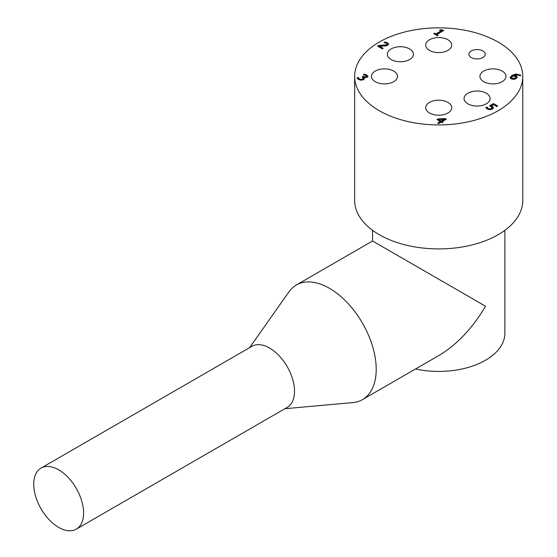 <?xml version="1.0" encoding="UTF-8"?>
<svg xmlns="http://www.w3.org/2000/svg" width="557" height="557" viewBox="0 0 557 557"><rect width="100%" height="100%" fill="white"/><g stroke="black" fill="none" stroke-linecap="round" stroke-linejoin="round"><path stroke-width="0.84" d="M510.08 77.576L512.064 75.313L516.109 73.949L520.711 75.299L519.723 75.863L518.922 75.167L514.118 75.348L514.118 75.794L516.248 76.406L517.307 77.312M510.08 77.883L512.064 75.759L516.109 74.387L520.711 75.738M511.396 77.534L511.918 78.335L515.072 78.119L515.879 77.047L513.38 75.78L511.396 77.534L511.918 78.781L515.072 78.558L515.879 77.27M515.879 77.047L515.879 77.486M514.118 75.348L516.248 75.961L517.279 77.082L516.158 78.697L513.505 79.393L511.068 78.816L510.073 77.507M383.989 42.583L385.089 41.949L387.512 42.819L388.626 44.17L387.693 45.354L385.757 46.008L379.408 46.154L383.174 48.327L382.283 48.842L377.555 46.113L378.642 45.486L386.593 44.783L387.171 44.01L386.544 43.286L383.989 42.583M384.588 42.68L385.089 41.949M377.938 46.335L386.593 45.228L387.171 44.121M387.171 44.01L387.171 44.449M378.642 45.925L378.642 45.486M382.784 48.55L379.408 46.6L379.408 46.154M385.089 42.395L387.512 43.258L388.598 44.386M434.042 33.796L435.839 34.374L440.977 31.401L439.584 30.155L440.288 29.751L442.94 30.05L443.734 30.51L436.827 34.499L438.185 35.286L437.405 35.739L433.659 33.58L434.446 33.128L435.839 33.928L440.977 30.962M436.827 34.499L437.802 35.509M439.967 30.377L443.351 30.732M442.94 30.496L442.94 30.05M434.446 33.566L434.446 33.128M435.839 34.374L435.839 33.928M440.288 30.196L440.288 29.751M364.536 78.572L363.658 79.609L361.249 80.215L358.652 79.533L357.03 78.05L358.116 77.423L359.481 78.983L361.068 79.407L362.684 78.962L363.338 78.057L362.022 76.977L362.872 76.483L366.06 76.838L366.492 76.128L365.796 75.453L363.199 74.729L364.292 74.102L366.764 74.986L367.975 76.4M357.253 78.363L358.116 77.423M364.536 78.927L364.006 77.597L364.543 78.53M363.791 74.833L364.292 74.547L366.764 75.432L367.947 76.615L367.947 76.17L367.209 77.381L364.006 77.597M364.292 74.547L364.292 74.102M362.405 77.2L366.06 77.284L366.492 76.393M366.492 76.128L366.492 76.574M362.872 76.929L362.872 76.483M358.116 77.869L359.481 79.428L361.068 79.853L362.684 79.407L363.338 78.314M363.338 78.057L363.338 78.495M361.068 79.853L361.068 79.407M358.193 77.91L358.193 77.465M486.031 107.974L486.895 107.473L488.287 109.012L489.861 109.381L489.861 108.935L491.497 108.441L492.172 107.55L489.568 105.858L493.516 103.574L497.728 106.004L496.823 106.526L493.606 104.667L491.559 105.844L491.559 106.29L493.627 107.745M490.021 106.032L493.516 104.013L497.345 106.227M489.861 109.381L491.497 108.887L492.172 107.731M492.172 107.55L492.172 107.995M493.516 104.013L493.516 103.574M491.559 105.844L493.599 107.522L492.534 109.047L490.014 109.722L487.375 109.068L485.808 107.661L486.895 107.035L488.287 108.566L489.861 108.935M486.895 107.473L486.895 107.035M486.971 107.522L486.971 107.076M487.382 108.232L487.382 107.786M438.039 118.906L445.419 118.606L446.366 119.149L442.161 121.579L443.073 122.108L442.244 122.589L441.332 122.06L438.7 123.577L437.711 123.013L440.343 121.489L436.96 119.532L438.039 118.906L438.039 119.351L445.419 119.052L445.419 118.606M437.342 119.755L438.039 119.351M438.094 123.229L440.343 121.934L440.343 121.489M441.172 121.008L444.166 119.282L438.589 119.525L441.172 121.008L441.172 121.454L444.166 119.727L444.166 119.282M442.69 122.331L442.161 121.579M445.419 119.052L445.983 119.372M441.172 121.454L438.589 119.964L438.589 119.525M379.275 110.704A84.065 48.536 180 0 1 354.649 76.386A84.065 48.536 180 0 1 438.714 27.85A84.065 48.536 180 0 1 522.779 76.386A84.065 48.536 180 0 1 470.888 121.224A84.065 48.536 180 0 1 379.275 110.704M429.51 50.388A13.02 7.513 180 0 1 425.701 45.075A13.02 7.513 180 0 1 438.714 37.556A13.02 7.513 180 0 1 451.734 45.075A13.02 7.513 180 0 1 443.699 52.017A13.02 7.513 180 0 1 429.51 50.388M391.16 59.557A13.02 7.513 180 0 1 387.352 54.245A13.02 7.513 180 0 1 400.365 46.725A13.02 7.513 180 0 1 413.385 54.245A13.02 7.513 180 0 1 405.35 61.186A13.02 7.513 180 0 1 391.16 59.557M375.279 81.698A13.02 7.513 180 0 1 371.463 76.386A13.02 7.513 180 0 1 384.483 68.866A13.02 7.513 180 0 1 397.496 76.386A13.02 7.513 180 0 1 389.461 83.327A13.02 7.513 180 0 1 375.279 81.698M429.51 113.008A13.02 7.513 180 0 1 425.701 107.696A13.02 7.513 180 0 1 438.714 100.183A13.02 7.513 180 0 1 451.734 107.696A13.02 7.513 180 0 1 443.699 114.638A13.02 7.513 180 0 1 429.51 113.008M467.866 103.839A13.02 7.513 180 0 1 464.051 98.526A13.02 7.513 180 0 1 477.064 91.014A13.02 7.513 180 0 1 490.083 98.526A13.02 7.513 180 0 1 482.049 105.468A13.02 7.513 180 0 1 467.866 103.839M483.748 81.698A13.02 7.513 180 0 1 479.932 76.386A13.02 7.513 180 0 1 492.952 68.866A13.02 7.513 180 0 1 505.965 76.386A13.02 7.513 180 0 1 497.93 83.327A13.02 7.513 180 0 1 483.748 81.698M471.313 57.566A8.132 4.7 180 0 1 468.931 54.245A8.132 4.7 180 0 1 477.064 49.545A8.132 4.7 180 0 1 485.203 54.245A8.132 4.7 180 0 1 480.183 58.582A8.132 4.7 180 0 1 471.313 57.566M522.779 76.386L522.779 200.374A84.065 48.536 180 0 1 470.888 245.219A84.065 48.536 180 0 1 379.275 234.699A84.065 48.536 180 0 1 354.649 200.374L354.649 76.386M58.666 527.402A35.251 20.351 60 0 1 35.634 496.336A35.251 20.351 60 0 1 41.044 468.089A35.251 20.351 60 0 1 58.666 469.836A35.251 20.351 60 0 1 81.698 500.903A35.251 20.351 60 0 1 76.295 529.15A35.251 20.351 60 0 1 58.666 527.402M41.044 468.089L251.966 346.315A35.251 20.351 60 0 1 269.595 348.062A35.251 20.351 60 0 1 292.62 379.122A35.251 20.351 60 0 1 287.217 407.376L76.295 529.15M249.647 347.652L288.909 291.882A66.165 38.203 60 0 1 296.338 285.003A66.165 38.203 60 0 1 329.417 288.275A66.165 38.203 60 0 1 376.205 369.319A66.165 38.203 60 0 1 362.503 399.606A66.165 38.203 60 0 1 352.832 402.593L284.906 408.713M296.338 285.003L372.549 241L485.502 306.211C472.461 328.324 456.865 344.783 438.714 355.603L362.503 399.606M504.886 230.313L504.886 333.225A66.165 38.203 180 0 1 415.508 368.999M511.918 78.781L511.918 78.335M515.072 78.558L515.072 78.119M516.248 76.406L516.248 75.961M512.064 75.759L512.064 75.313M516.109 74.387L516.109 73.949M519.946 75.174L519.946 74.735M386.593 45.228L386.593 44.783M382.339 45.932L382.339 45.486M387.512 43.258L387.512 42.819M366.764 75.432L366.764 74.986M366.06 77.284L366.06 76.838M363.213 77.124L363.213 76.685M362.684 79.407L362.684 78.962M359.481 79.428L359.481 78.983M492.297 106.665L492.297 106.22M488.287 109.012L488.287 108.566M491.497 108.887L491.497 108.441M372.549 241L372.549 230.313"/></g></svg>
